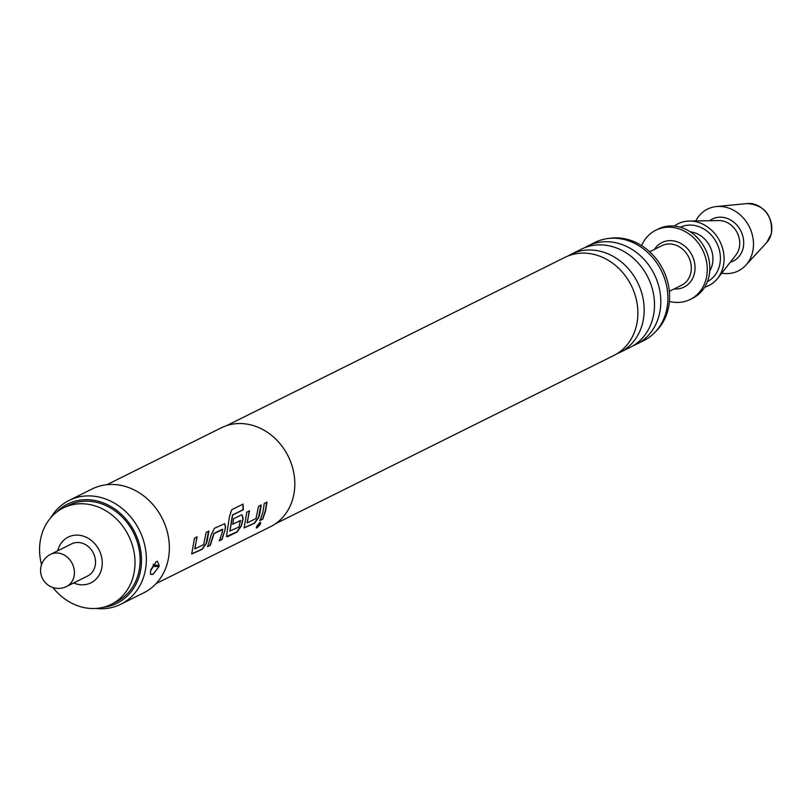 <?xml version="1.0" encoding="UTF-8"?>
<svg xmlns="http://www.w3.org/2000/svg" width="812" height="812" viewBox="0 0 812 812"><rect width="100%" height="100%" fill="white"/><g stroke="black" fill="none" stroke-linecap="round" stroke-linejoin="round"><path stroke-width="1.22" d="M256.805 527.922C255.902 527.221 257.018 525.394 260.144 522.441C261.241 523.304 260.134 525.131 256.805 527.922L256.308 527.973M259.931 522.289C261.038 523.131 259.931 524.948 256.612 527.739L256.247 527.841M275.451 523.77L613.71 355.534A54.81 46.913 -116.4 0 0 636.283 326.292A54.81 46.913 -116.4 0 0 618.724 268.346A54.81 46.913 -116.4 0 0 564.888 257.384L226.639 425.62M620.013 352.398L630.335 347.272A54.81 46.913 -116.4 0 0 652.909 318.02A54.81 46.913 -116.4 0 0 635.349 260.073A54.81 46.913 -116.4 0 0 581.514 249.111L571.191 254.247A54.81 46.913 63.6 0 1 625.027 265.209A54.81 46.913 63.6 0 1 642.586 323.156A54.81 46.913 63.6 0 1 620.013 352.398A54.81 46.913 63.6 0 1 616.795 353.829M208.613 530.997L206.157 543.38L201.883 549.227L191.642 553.896M196.88 536.833L194.951 548.902L203.639 544.578L206.167 532.388L208.857 531.058L207.425 539.919L206.39 543.492L202.107 549.369L191.744 553.977L194.444 538.224L197.123 536.884L194.718 548.78M224.589 523.649L225.431 527.394L224.64 531.139L221.849 539.3L219.159 540.64M222.853 529.536L214.063 533.586L210.338 545.278L207.659 546.608L211.262 534.651L214.409 528.297L224.711 523.679L225.675 527.475L222.072 539.442L219.382 540.782L222.194 532.571L222.498 529.18L213.82 533.504L210.115 545.136L207.436 546.466M242.047 514.97L242.889 518.716L241.073 526.014L236.799 531.87L226.548 536.529M242.818 504.09L243.072 509.703L232.445 514.991L229.857 531.018L238.85 527.069L240.494 520.431L232.861 524.227L233.562 518.766L241.265 514.94L242.169 514.991L243.133 518.797L241.306 526.125L237.023 532.012L227.624 536.681L226.649 536.61L226.893 533.301L229.532 516.219L231.785 509.703L243.062 504.1L243.316 509.743L232.689 515.031L229.928 531.271M240.606 520.705L232.618 524.146M260.977 504.952L258.531 517.325L254.257 523.182L244.006 527.841M249.254 510.789L247.325 522.847L256.013 518.533L258.541 506.343L261.231 505.003L259.789 513.874L258.764 517.447L254.481 523.324L244.107 527.922L246.807 512.179L249.497 510.839L247.092 522.735M266.712 502.1L265.291 510.921L262.489 519.091L259.799 520.421M95.004 566.451A17.945 15.357 -116.4 0 0 89.249 547.481A17.945 15.357 -116.4 0 0 71.618 543.888L50.517 554.383A17.945 15.357 63.6 0 1 62.554 554.241A17.945 15.357 63.6 0 1 73.902 576.946A17.945 15.357 63.6 0 1 66.503 586.528L87.605 576.033A17.945 15.357 -116.4 0 0 95.004 566.451M41.524 564.665A53.846 46.081 63.6 0 1 41.138 536.661A53.846 46.081 63.6 0 1 63.306 507.936A53.846 46.081 63.6 0 1 116.197 518.695A53.846 46.081 63.6 0 1 133.442 575.627A53.846 46.081 63.6 0 1 111.264 604.351A53.846 46.081 63.6 0 1 52.881 587.502M63.306 507.936L68.421 505.389A53.846 46.081 63.6 0 1 121.313 516.158A53.846 46.081 63.6 0 1 138.558 573.079A53.846 46.081 63.6 0 1 116.38 601.814L111.264 604.351M57.693 550.82A25.537 21.863 63.6 0 1 57.723 550.719A25.537 21.863 63.6 0 1 85.372 536.884A25.537 21.863 63.6 0 1 101.51 569.202A25.537 21.863 63.6 0 1 73.679 582.955M721.726 273.157A34.52 29.537 -116.4 0 0 745.721 265.311A34.52 29.537 -116.4 0 0 752.491 252.502A34.52 29.537 -116.4 0 0 716.488 206.552A34.52 29.537 -116.4 0 0 695.762 220.955M704.694 287.174A34.52 29.537 -116.4 0 0 717.717 278.283A34.52 29.537 -116.4 0 0 723.076 267.128A34.52 29.537 -116.4 0 0 689.246 221.057A34.52 29.537 -116.4 0 0 674.305 226.071M669.392 301.445A38.661 33.089 -116.4 0 0 690.241 299.435L692.798 298.156A38.661 33.089 -116.4 0 0 708.714 277.531A38.661 33.089 -116.4 0 0 696.331 236.668A38.661 33.089 -116.4 0 0 658.37 228.933L655.812 230.202A38.661 33.089 -116.4 0 0 641.622 245.62M690.241 299.435A38.661 33.089 -116.4 0 0 706.156 278.81A38.661 33.089 -116.4 0 0 693.773 237.936A38.661 33.089 -116.4 0 0 655.812 230.202M655.791 331.438A53.846 46.081 -116.4 0 0 668.022 309.748A53.846 46.081 -116.4 0 0 609.497 238.363M584.741 247.69A54.81 46.913 63.6 0 1 587.817 245.975A54.81 46.913 63.6 0 1 641.653 256.937A54.81 46.913 63.6 0 1 659.212 314.883A54.81 46.913 63.6 0 1 636.638 344.136A54.81 46.913 63.6 0 1 633.421 345.557M150.606 570.897L150.535 574.378L152.95 574.399L158.878 566.786L159.193 565.538L157.416 561.315L156.117 561.731L150.606 570.897M95.978 608.452A57.987 49.623 -116.4 0 0 120.785 604.25L143.805 592.801A57.987 49.623 -116.4 0 0 167.688 561.863A57.987 49.623 -116.4 0 0 149.114 500.557A57.987 49.623 -116.4 0 0 92.162 488.956L69.142 500.405A57.987 49.623 -116.4 0 0 50.821 517.65M120.785 604.25A57.987 49.623 -116.4 0 0 144.668 573.313A57.987 49.623 -116.4 0 0 126.093 512.007A57.987 49.623 -116.4 0 0 69.142 500.405M103.631 607.214A55.409 47.421 -116.4 0 0 139.897 573.648A55.409 47.421 -116.4 0 0 116.065 509.926A55.409 47.421 -116.4 0 0 56.424 512.301M636.638 344.136L643.713 340.614A54.81 46.913 -116.4 0 0 666.297 311.372A54.81 46.913 -116.4 0 0 648.737 253.415A54.81 46.913 -116.4 0 0 594.902 242.463L587.817 245.975M568.116 255.953A54.81 46.913 63.6 0 1 571.191 254.247M156.127 583.584L270.467 526.714A55.226 47.258 -116.4 0 0 293.213 497.248A55.226 47.258 -116.4 0 0 275.522 438.866A55.226 47.258 -116.4 0 0 221.28 427.822L106.94 484.693M262.834 512.362L264.265 503.491L266.955 502.161L265.524 511.022L262.712 519.233L260.023 520.563L262.834 512.362M260.144 522.441L260.652 522.42M158.878 566.786A11.043 4.03 14 0 0 152.91 566.603L150.697 569.841M152.91 566.603L153.224 565.355A11.043 4.03 -166 0 1 159.193 565.538M153.316 564.238L153.224 565.355M717.717 278.283L735.916 255.019A20.777 17.783 -116.4 0 0 739.143 248.31A20.777 17.783 -116.4 0 0 718.782 220.57L689.246 221.057M747.253 203.548C764.559 205.111 772.608 215.16 771.4 233.694L766.67 242.595A22.939 19.63 -116.4 0 0 771.167 234.079A22.939 19.63 -116.4 0 0 747.253 203.548L716.488 206.552M730.303 262.195A23.467 20.087 -116.4 0 0 743.021 248.502A23.467 20.087 -116.4 0 0 734.109 222.447A23.467 20.087 -116.4 0 0 709.678 220.722M707.435 281.622A30.379 25.994 -116.4 0 0 719.523 265.636A30.379 25.994 -116.4 0 0 709.982 233.704A30.379 25.994 -116.4 0 0 680.385 227.238M709.749 270.934A24.847 21.264 -116.4 0 0 712.226 264.905A24.847 21.264 -116.4 0 0 690.301 231.846M669.332 291.325L681.583 285.235A22.086 18.909 -116.4 0 0 690.677 273.451A22.086 18.909 -116.4 0 0 683.602 250.096A22.086 18.909 -116.4 0 0 661.902 245.681L649.661 251.771M654.462 249.375A24.847 21.264 63.6 0 1 681.857 244.036A24.847 21.264 63.6 0 1 694.321 273.806A24.847 21.264 63.6 0 1 674.133 288.94M766.67 242.595L745.721 265.311M50.517 554.383A17.945 17.945 0 0 0 42.447 578.448A17.945 17.945 0 0 0 66.503 586.528"/></g></svg>
